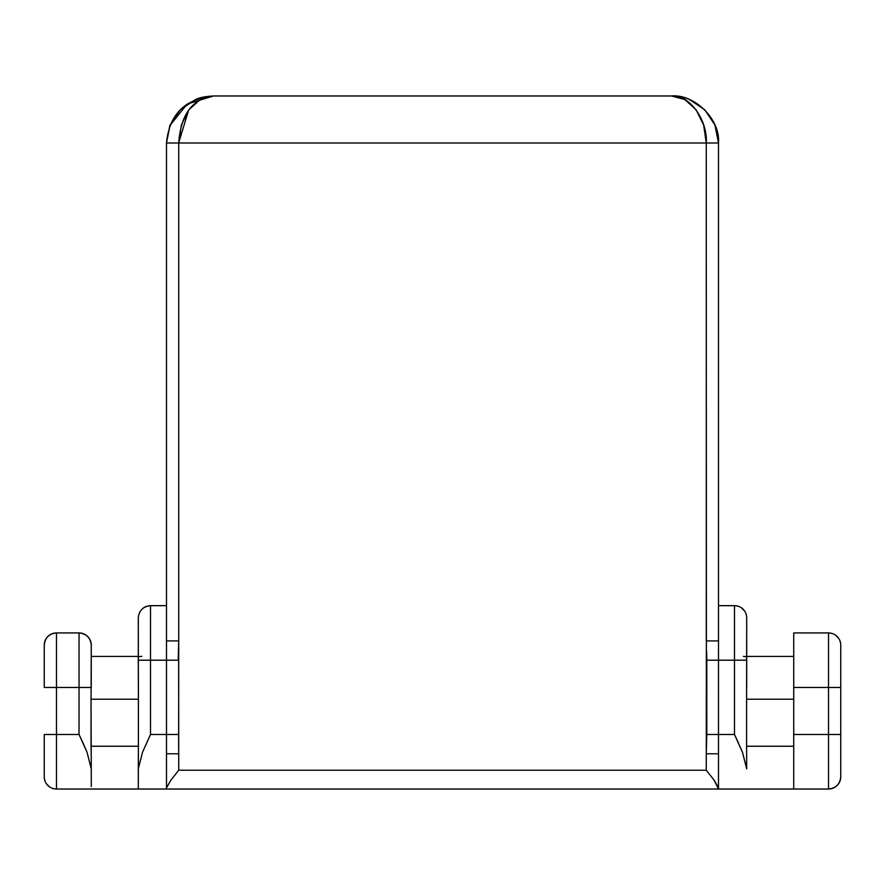 <?xml version="1.0" encoding="UTF-8"?>
<svg xmlns="http://www.w3.org/2000/svg" width="885" height="885" viewBox="0 0 885 885"><rect width="100%" height="100%" fill="white"/><g stroke="black" fill="none" stroke-linecap="round" stroke-linejoin="round"><path stroke-width="1.33" d="M746.597 699.227L746.597 746.243L793.734 746.243L746.597 746.243L746.597 699.227L793.734 699.227L746.597 699.227L746.708 617.885A12.224 12.224 0 0 0 734.484 605.661L734.484 660.199L746.708 660.199L746.708 617.885A12.224 12.224 0 0 0 734.484 605.661L718.498 605.661L734.484 605.661L734.484 660.199L718.498 660.199L734.484 660.199L734.484 734.484L718.498 734.484L718.498 789.033L166.502 789.033L166.502 734.484L150.516 734.484L142.529 752.217L138.292 768.899L138.292 789.033L166.502 789.033L91.266 789.033L138.292 789.033M138.292 788.07L138.403 746.243L138.292 768.899L142.529 752.217L150.516 734.484L150.516 605.661L150.516 660.199L166.502 660.199L166.502 734.484L150.516 734.484L150.516 660.199L166.502 660.199L166.502 789.033L793.734 789.033L793.734 734.484L840.75 734.484L840.75 776.809A12.224 12.224 0 0 1 828.526 789.033L828.526 734.484L828.526 789.033A12.224 12.224 0 0 0 840.75 776.809L840.75 645.154A12.224 12.224 0 0 0 828.526 632.93L828.526 687.468L840.75 687.468L840.75 648.373M793.734 687.468L828.526 687.468L828.526 632.93L793.734 632.93L793.734 687.468L793.734 632.93L828.526 632.93A12.224 12.224 0 0 1 840.75 645.154L840.75 687.468L793.734 687.468L793.734 734.484L793.734 687.468M793.734 656.438L746.708 656.438L793.734 656.438M706.363 645.364L706.274 770.227L714.151 780.216L718.498 787.838L718.498 142.994L718.498 734.484L734.484 734.484L734.484 660.199L746.708 660.199L746.708 687.468M138.292 656.703L141.865 656.36M91.266 776.422L91.266 760.226L91.266 786.61L91.266 768.899L87.029 752.217L79.042 734.484L56.474 734.484L56.474 687.468L44.25 687.468L44.25 645.154A12.224 12.224 0 0 1 56.474 632.93A12.224 12.224 0 0 0 44.25 645.154L44.25 687.468L56.474 687.468L56.474 632.93L56.474 687.468L91.243 687.468L91.266 645.154A12.224 12.224 0 0 0 79.042 632.93L79.042 734.484L44.25 734.484L44.25 776.809A12.224 12.224 0 0 0 56.474 789.033L56.474 734.484L56.474 789.033L91.266 789.033L56.474 789.033A12.224 12.224 0 0 1 44.25 776.809L44.25 734.484L44.25 776.809L44.25 734.484L56.474 734.484L56.474 687.468L79.042 687.468L79.042 632.93A12.224 12.224 0 0 1 91.266 645.154L91.044 699.227L138.403 699.227L138.403 746.243L91.044 746.243L91.255 758.467M178.637 749.318L178.726 640.906L166.502 640.906L166.502 660.199L166.502 142.994L166.502 640.906L178.726 640.906L178.726 142.994L706.274 142.994L706.396 646.537M746.708 768.899L746.597 746.243L746.708 768.899L742.471 752.217L734.484 734.484L742.471 752.217L746.708 768.545M138.292 617.918L138.403 699.227L138.292 660.199L150.516 660.199L138.292 660.199L138.292 617.885C139.067 610.506 143.138 606.435 150.516 605.661L166.502 605.661M704.725 109.74L689.47 99.551L704.725 109.74L714.925 124.995L718.498 142.994L706.274 142.994L718.498 142.994C720.6 119.729 694.747 93.865 671.483 95.967L213.517 95.967L671.483 95.967C688.696 93.865 707.834 119.729 706.274 142.994L706.274 640.906L718.498 640.906L706.274 640.906M706.794 660.199L718.498 660.199L706.794 660.199L706.794 734.484L718.498 734.484L706.794 734.484L706.274 753.777L718.498 753.777L706.274 753.777L706.274 770.227L178.726 770.227L178.637 645.364M706.562 650.552L706.794 659.015M706.794 734.484L706.363 749.318M91.243 687.468L79.042 687.468L79.042 734.484L87.029 752.217L91.266 768.899L91.044 699.227L138.403 699.227L138.403 746.243L91.044 746.243L91.044 699.227M83.212 743.411L87.029 752.217L91.266 768.899L87.029 752.217L91.266 768.899L87.029 752.217L91.266 768.899L87.029 752.217L79.042 734.484L83.212 743.411M44.25 687.468L44.25 645.154C45.024 637.775 49.095 633.704 56.474 632.93L79.042 632.93C86.42 633.704 90.491 637.775 91.266 645.154M91.266 768.899L87.029 752.217M143.525 607.851A12.224 12.224 0 0 1 146.069 606.49M148.691 605.794A12.224 12.224 0 0 1 150.085 605.661M738.665 743.411L734.484 734.484M793.734 789.033L828.526 789.033C835.905 788.258 839.976 784.176 840.75 776.809L840.75 734.484L793.734 734.484L793.734 786.61M828.526 734.484L828.526 687.468L828.526 734.484M840.75 734.484L840.75 645.154M746.708 656.703L743.389 656.371M178.394 651.57L178.361 652.643M178.206 660.199L166.502 660.199L178.206 660.199L178.726 640.906L178.726 142.994L166.502 142.994L706.274 142.994L703.63 124.995L696.086 109.74L684.802 99.551L671.483 95.967C679.691 96.41 685.698 97.593 689.47 99.551C685.698 97.593 679.691 96.41 671.483 95.967L684.802 99.551L696.086 109.74L703.63 124.995M166.502 734.484L178.206 734.484L166.502 734.484M166.502 753.777L178.726 753.777L166.502 753.777M718.498 789.033L714.151 780.216L706.274 770.227L178.726 770.227L170.849 780.216L166.502 787.838L170.849 780.216L178.726 770.227L178.726 753.777M181.37 124.995L178.726 142.994C180.783 114.43 192.388 98.755 213.517 95.967L200.198 99.551L188.914 109.74L181.37 124.995L188.914 109.74L200.198 99.551L208.783 96.41L200.596 99.33M706.274 142.994C707.834 119.729 688.696 93.865 671.483 95.967M166.502 142.994L169.798 125.681L187.111 104.098L213.517 95.967C205.309 96.41 199.302 97.593 195.53 99.551C199.302 97.593 205.309 96.41 213.517 95.967C184.954 98.755 169.289 114.43 166.502 142.994L170.075 124.995L180.274 109.74L170.075 124.995M195.53 99.551L180.274 109.74L195.53 99.551M198.262 100.735L189.855 108.523M188.627 110.138L178.726 142.695M91.266 656.438L138.292 656.438M54.66 788.889L52.027 788.192M49.483 786.831L46.44 783.789M45.091 781.245L44.383 778.623M830.34 633.063L832.973 633.76M835.517 635.12L838.56 638.162M839.909 640.707L840.617 643.329M736.309 605.794L738.931 606.49M741.475 607.851L744.517 610.893M745.878 613.438L746.575 616.06"/></g></svg>
